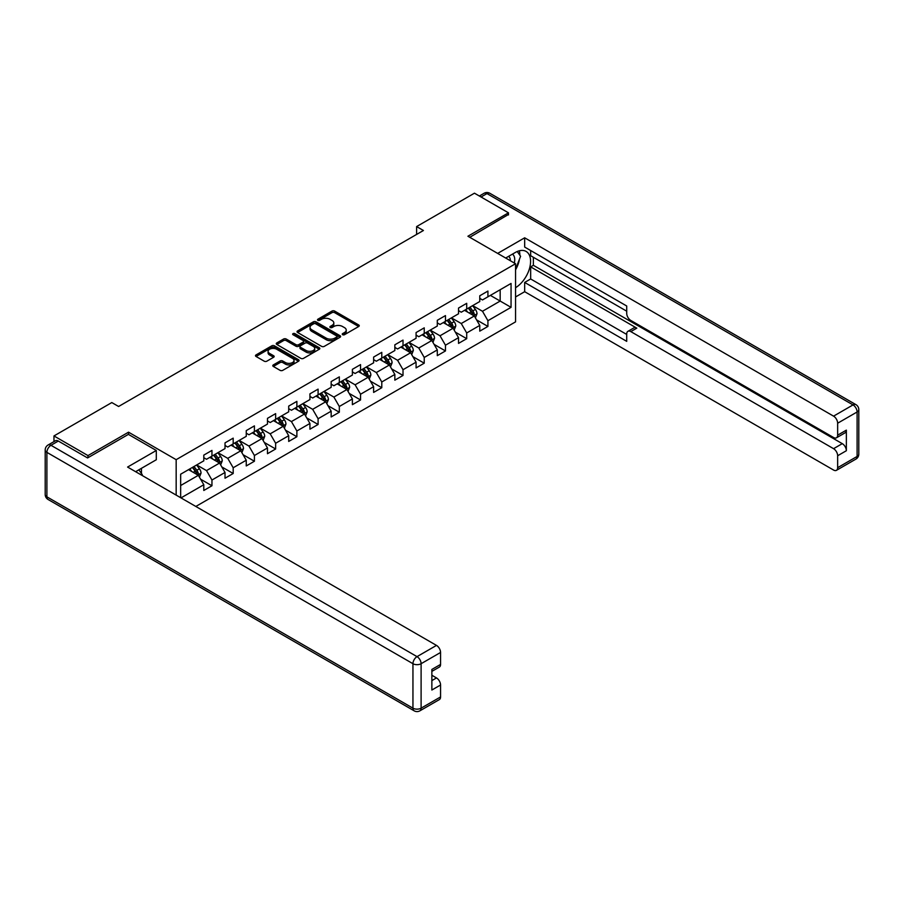 <?xml version="1.0" encoding="UTF-8"?>
<svg xmlns="http://www.w3.org/2000/svg" width="904" height="904" viewBox="0 0 904 904"><rect width="100%" height="100%" fill="white"/><g stroke="black" fill="none" stroke-linecap="round" stroke-linejoin="round"><path stroke-width="1.36" d="M342.627 334.695A1.322 0.768 0 0 0 344.503 334.695L358.696 326.502A1.887 1.096 0 0 0 359.25 325.734A1.887 1.096 0 0 0 358.696 324.965L334.649 311.078A1.887 1.096 0 0 0 331.983 311.078L317.79 319.281A1.322 0.768 0 0 0 319.654 320.355L321.496 319.293A6.045 3.492 0 0 1 330.039 319.293L332.039 320.457A6.045 3.492 0 0 1 333.813 322.92A6.045 3.492 0 0 1 332.039 325.383L330.209 326.446A1.322 0.768 0 0 0 332.073 327.531L333.915 326.468A6.045 3.492 0 0 1 342.458 326.468L344.469 327.621A6.045 3.492 0 0 1 346.232 330.096A6.045 3.492 0 0 1 344.469 332.559L342.627 333.621A1.322 0.768 0 0 0 342.627 334.695L342.627 333.621M273.336 364.911A1.887 1.096 0 0 0 272.782 365.679A1.887 1.096 0 0 0 273.336 366.448L280.082 370.346A1.887 1.096 0 0 0 282.76 370.346L298.523 361.25A1.887 1.096 0 0 0 299.077 360.481A1.887 1.096 0 0 0 298.523 359.702L274.477 345.825A1.887 1.096 0 0 0 271.799 345.825L256.047 354.922A1.887 1.096 0 0 0 255.493 355.69A1.887 1.096 0 0 0 256.047 356.47L264.194 361.171A1.887 1.096 0 0 0 266.861 361.171L273.607 357.272A1.887 1.096 0 0 0 274.161 356.504A1.887 1.096 0 0 0 273.607 355.735L269.561 353.396A5.051 2.915 0 0 1 268.081 351.34A5.051 2.915 0 0 1 271.211 348.639A5.051 2.915 0 0 1 276.714 349.272L292.546 358.413A5.051 2.915 0 0 1 294.026 360.481A5.051 2.915 0 0 1 290.907 363.171A5.051 2.915 0 0 1 285.393 362.538L282.76 361.012A1.887 1.096 0 0 0 280.082 361.012L273.336 364.911L273.336 366.448L280.082 362.583L280.082 361.012M128.537 434.451L128.537 432.18L87.982 455.593L53.969 435.943L53.969 441.615M128.537 432.18L176.167 459.673L515.551 263.731L515.551 321.869L195.829 506.455M508.477 214.949L508.477 212.824L467.922 236.238L515.551 263.731M508.477 212.824L474.453 193.185L416.62 226.576L416.62 234.43M53.969 435.943L111.802 402.562L118.605 406.484L423.422 230.497L416.62 226.576M321.621 346.368A1.887 1.096 0 0 0 324.299 346.368L340.062 337.26A1.887 1.096 0 0 0 340.616 336.491A1.887 1.096 0 0 0 340.062 335.723L316.016 321.835A1.887 1.096 0 0 0 313.349 321.835L297.586 330.943A1.887 1.096 0 0 0 297.032 331.712A1.887 1.096 0 0 0 297.586 332.48L321.621 346.368M293.506 334.988A1.322 0.768 0 0 1 294.84 335.169L319.259 349.272L303.529 358.357A1.887 1.096 0 0 1 300.851 358.357L276.816 344.469L276.816 342.932A1.887 1.096 0 0 0 276.262 343.701A1.887 1.096 0 0 0 276.816 344.469M276.816 342.932L283.562 339.034A1.887 1.096 0 0 1 286.229 339.034L295.981 344.673A1.887 1.096 0 0 0 298.648 344.673L303.122 342.085A1.887 1.096 0 0 0 303.676 341.316A1.887 1.096 0 0 0 303.122 340.537L292.975 334.683A1.322 0.768 0 0 1 294.84 333.599L319.293 347.712A1.887 1.096 0 0 1 319.846 348.481A1.887 1.096 0 0 1 319.293 349.26L319.293 347.712M176.167 495.109L176.167 459.673M200.598 479.199L211.954 485.753L211.954 480.024L225.017 472.476L225.017 478.216L233.187 473.504L233.187 467.763L246.25 460.226L246.25 465.955L254.408 461.243L254.408 455.514L267.471 447.966L267.471 453.706L275.641 448.994L275.641 443.254L288.704 435.717L288.704 441.446L296.874 436.734L296.874 430.993L309.936 423.456L309.936 429.197L318.095 424.473L318.095 418.744L331.158 411.196L331.158 416.936L339.328 412.224L339.328 406.484L352.39 398.946L352.39 404.676L360.549 399.963L360.549 394.234L373.623 386.686L373.623 392.426L381.782 387.714L381.782 381.974L394.845 374.437L394.845 380.166L403.014 375.454L403.014 369.713L416.077 362.176L416.077 367.905L424.236 363.193L424.236 357.464L437.299 349.916L437.299 355.656L445.469 350.944L445.469 345.204L458.531 337.667L458.531 343.396L466.701 338.684L466.701 332.954L479.764 325.406L479.764 331.147L487.923 326.423L487.923 320.694L511.054 307.337L511.054 283.449L500.172 289.743L500.172 301.055L511.054 307.337M211.954 485.753L203.795 490.476L203.795 484.736L181.003 497.901M180.653 497.697L180.653 474.204L203.795 460.848L203.795 455.119L211.954 450.407L211.954 456.136L225.017 448.599L225.017 442.858L233.187 438.146L233.187 443.887L246.25 436.338L246.25 430.609L254.408 425.886L254.408 431.626L267.471 424.089L267.471 418.349L275.641 413.636L275.641 419.366L288.704 411.828L288.704 406.088L296.874 401.376L296.874 407.116L309.936 399.568L309.936 393.839L318.095 389.127L318.095 394.856L331.158 387.319L331.158 381.578L339.328 376.866L339.328 382.607L352.39 375.058L352.39 369.329L360.549 364.606L360.549 370.346L373.623 362.809L373.623 357.069L381.782 352.357L381.782 358.086L394.845 350.549L394.845 344.808L403.014 340.096L403.014 345.837L416.077 338.288L416.077 332.559L424.236 327.847L424.236 333.576L437.299 326.039L437.299 320.298L445.469 315.586L445.469 321.327L458.531 313.778L458.531 308.049L466.701 303.326L466.701 309.066L479.764 301.518L479.764 295.789L487.923 291.077L487.923 296.806L511.054 283.449M209.773 457.401L219.582 463.051L206.507 470.6L196.71 464.938M203.795 457.706L206.507 459.277L211.954 456.136M206.507 470.6L211.954 480.024M219.582 463.051L225.017 472.476M231.006 445.141L240.803 450.791L227.74 458.339L217.943 452.678M225.017 445.457L227.74 447.028L233.187 443.887M227.74 458.339L233.187 467.763M240.803 450.791L246.25 460.226M252.239 432.88L262.036 438.542L248.973 446.079L239.176 440.429M246.25 433.197L248.973 434.767L254.408 431.626M248.973 446.079L254.408 455.514M262.036 438.542L267.471 447.966M273.46 420.631L283.257 426.281L270.194 433.83L260.397 428.168M267.471 420.936L270.194 422.518L275.641 419.366M270.194 433.83L275.641 443.254M283.257 426.281L288.704 435.717M294.693 408.371L304.49 414.032L291.427 421.569L281.63 415.919M288.704 408.687L291.427 410.258L296.874 407.116M291.427 421.569L296.874 430.993M304.49 414.032L309.936 423.456M315.925 396.11L325.722 401.772L312.66 409.32L302.851 403.659M309.936 396.427L312.66 397.997L318.095 394.856M312.66 409.32L318.095 418.744M325.722 401.772L331.158 411.196M337.147 383.861L346.944 389.511L333.881 397.059L324.084 391.398M331.158 384.177L333.881 385.748L339.328 382.607M333.881 397.059L339.328 406.484M346.944 389.511L352.39 398.946M358.379 371.601L368.177 377.262L355.114 384.799L345.317 379.149M352.39 371.917L355.114 373.488L360.549 370.346M355.114 384.799L360.549 394.234M368.177 377.262L373.623 386.686M379.601 359.351L389.398 365.001L376.335 372.55L366.538 366.888M373.623 359.656L376.335 361.227L381.782 358.086M376.335 372.55L381.782 381.974M389.398 365.001L394.845 374.437M400.834 347.091L410.631 352.752L397.568 360.289L387.771 354.628M394.845 347.407L397.568 348.978L403.014 345.837M397.568 360.289L403.014 369.713M410.631 352.752L416.077 362.176M422.066 334.83L431.863 340.492L418.801 348.029L409.003 342.379M416.077 335.147L418.801 336.717L424.236 333.576M418.801 348.029L424.236 357.464M431.863 340.492L437.299 349.916M443.288 322.581L453.085 328.231L440.022 335.779L430.225 330.118M437.299 322.897L440.022 324.468L445.469 321.327M440.022 335.779L445.469 345.204M453.085 328.231L458.531 337.667M464.52 310.321L474.317 315.982L461.255 323.519L451.458 317.869M458.531 310.637L461.255 312.208L466.701 309.066M461.255 323.519L466.701 332.954M474.317 315.982L479.764 325.406M490.375 295.393L500.172 301.055L482.487 311.27L472.679 305.608M479.764 298.376L482.487 299.947L487.923 296.806M482.487 311.27L487.923 320.694M87.982 455.593L87.982 457.706M180.653 485.527L198.349 475.312L188.552 469.651M198.349 475.312L203.795 484.736M476.566 319.869L487.923 326.423M455.333 332.13L466.701 338.684M434.101 344.379L445.469 350.944M412.879 356.639L424.236 363.193M391.647 368.888L403.014 375.454M370.425 381.149L381.782 387.714M349.193 393.409L360.549 399.963M327.96 405.659L339.328 412.224M306.738 417.919L318.095 424.473M285.506 430.168L296.874 436.734M264.273 442.429L275.641 448.994M243.052 454.689L254.408 461.243M221.819 466.939L233.187 473.504M343.158 334.887L344.469 334.13A6.045 3.492 0 0 0 346.232 331.666L346.232 330.096M333.813 322.92L333.813 324.491A6.045 3.492 0 0 1 332.039 326.954L330.74 327.711M358.662 326.525L334.649 312.66A1.887 1.096 0 0 0 331.983 312.66L318.31 320.547M340.028 337.282L316.016 323.417A1.887 1.096 0 0 0 313.349 323.417L297.608 332.502L297.586 330.943M336.717 337.034A1.322 0.768 0 0 0 336.717 335.949L315.62 323.768A1.322 0.768 0 0 0 313.744 323.768L311.812 324.886A6.045 3.492 0 0 0 310.038 327.35A6.045 3.492 0 0 0 311.812 329.824L326.231 338.152A6.045 3.492 0 0 0 334.785 338.152L336.717 337.034L336.717 338.604A1.322 0.768 0 0 0 337.102 338.062L337.102 336.491M310.038 327.35L310.038 328.92A6.045 3.492 0 0 0 311.812 331.395L311.812 329.824M336.717 338.604L334.785 339.723A6.045 3.492 0 0 1 326.231 339.723L311.812 331.395M276.839 344.492L283.562 340.605L283.562 339.034M303.676 341.316L303.676 342.887A1.887 1.096 0 0 1 303.122 343.656L298.648 346.243A1.887 1.096 0 0 1 295.981 346.243L286.229 340.605A1.887 1.096 0 0 0 283.562 340.605M306.094 350.503A5.051 2.915 0 0 0 311.609 351.136A5.051 2.915 0 0 0 314.728 348.447A5.051 2.915 0 0 0 313.247 346.379L307.665 343.158A1.887 1.096 0 0 0 304.998 343.158L300.523 345.746A1.887 1.096 0 0 0 299.97 346.514A1.887 1.096 0 0 0 300.523 347.294L306.094 350.503L306.094 352.085A5.051 2.915 0 0 0 311.609 352.718A5.051 2.915 0 0 0 314.728 350.017L314.728 348.447M299.97 346.514L299.97 348.085A1.887 1.096 0 0 0 300.523 348.865L300.523 347.294M306.094 352.085L300.523 348.865M294.026 360.481L294.026 362.052A5.051 2.915 0 0 1 290.907 364.741A5.051 2.915 0 0 1 285.393 364.109L282.76 362.583A1.887 1.096 0 0 0 280.082 362.583M268.081 351.34L268.081 352.91A5.051 2.915 0 0 0 269.561 354.967L269.561 353.396M273.584 357.295L269.561 354.967M298.489 361.261L274.477 347.396A1.887 1.096 0 0 0 271.799 347.396L256.069 356.481L256.047 354.922M475.391 317.846L477.007 313.767A5.096 2.949 -120 0 0 475.38 309.417L472.577 305.676M467.673 312.151L465.775 309.597M468.351 308.106L471.165 311.857A5.096 2.949 60 0 1 472.622 314.92C473.391 315.948 473.933 315.632 474.261 313.982A5.096 2.949 -120 0 0 472.803 310.908L469.99 307.168M468.713 307.902L471.831 312.061A2.599 1.503 60 0 1 472.295 312.852L474.261 313.982M514.308 263.019A12.509 7.221 120 0 0 512.455 254.126M510.319 260.714A8.565 4.949 120 0 0 508.556 256.408A8.565 4.949 120 0 0 508.534 256.397M517.235 251.515L520.58 256.273L515.551 269.234M138.866 469.82L142.278 474.679L142.007 475.38M505.686 258.035L515.28 252.498A21.651 12.498 120 0 1 526.105 251.425A21.651 12.498 120 0 1 529.473 268.601A21.651 12.498 120 0 1 515.551 287.698M515.551 296.964L524.67 291.698L524.67 282.432L626.721 341.35L626.721 333.971A5.774 3.333 -120 0 1 627.918 331.327A5.774 3.333 -120 0 1 630.811 331.61L833.567 448.678L842.279 443.649A5.774 3.333 60 0 1 846.359 450.723L846.359 430.134A5.774 3.333 60 0 1 845.161 432.779L836.449 437.807A5.774 3.333 -120 0 0 837.646 435.163L837.646 423.219A5.774 3.333 -120 0 0 833.567 416.145L853.026 404.913L486.973 193.58L481.052 196.993M533.371 257.29L533.371 265.301L530.659 266.872L530.659 278.974L524.67 282.432M530.659 250.532L530.659 255.719L626.721 311.191M836.449 437.807A5.774 3.333 -120 0 1 833.567 437.513L630.811 320.457A5.774 3.333 -120 0 1 626.721 313.383L626.721 306.004L524.67 247.074L524.67 237.808L833.567 416.145M497.652 253.402L524.67 237.808M524.67 291.698L833.567 470.046A5.774 3.333 -120 0 0 836.449 470.329A5.774 3.333 -120 0 0 837.646 467.684L837.646 455.752A5.774 3.333 -120 0 0 833.567 448.678M508.477 214.474L469.764 237.3M530.659 266.872L636.8 328.152L630.811 331.61M533.371 265.301L842.279 443.649M530.659 278.974L626.721 334.446M627.918 331.327L633.907 327.869A5.774 3.333 60 0 1 636.8 328.152M515.551 269.878A21.651 12.498 120 0 0 519.484 259.086M519.834 255.21A21.651 12.498 120 0 0 519.303 250.792M58.319 441.05L50.974 445.299A5.774 3.333 -120 0 0 48.081 445.005L55.438 440.768A5.774 3.333 60 0 1 58.319 441.05L87.575 457.944L128.402 434.372L156.302 450.486L156.302 459.752L136.979 470.905A21.651 12.498 120 0 0 135.668 471.73M156.302 450.486L127.588 467.063L436.485 645.399A5.774 3.333 60 0 1 440.564 652.473L440.564 664.417A5.774 3.333 60 0 1 439.378 667.062L431.863 671.389M141.465 473.526L141.465 468.317M431.863 680.599L436.485 677.932A5.774 3.333 60 0 1 440.564 684.995L440.564 696.939A5.774 3.333 60 0 1 439.378 699.583L419.919 710.815A5.774 3.333 -120 0 0 421.106 708.171L440.564 696.939M440.564 664.417L431.863 669.446L431.863 690.023L440.564 684.995M436.485 677.932L431.863 675.254M454.158 330.096L455.785 326.016A5.096 2.949 -120 0 0 454.158 321.677L451.345 317.925M446.452 324.4L444.542 321.858M447.13 320.366L449.932 324.118A5.096 2.949 60 0 1 451.401 327.18C452.158 328.208 452.712 327.892 453.028 326.242A5.096 2.949 -120 0 0 451.571 323.169L448.757 319.417M447.48 320.163L450.599 324.321A2.599 1.503 60 0 1 451.073 325.101L453.028 326.242M432.937 342.356L434.553 338.277A5.096 2.949 -120 0 0 432.926 333.938L430.123 330.186M425.219 336.661L423.309 334.107M425.897 332.615L428.711 336.367A5.096 2.949 60 0 1 430.168 339.441C430.937 340.458 431.479 340.153 431.796 338.491A5.096 2.949 -120 0 0 430.338 335.429L427.536 331.678M426.259 332.412L429.366 336.57A2.599 1.503 60 0 1 429.841 337.361L431.796 338.491M411.704 354.605L413.32 350.537A5.096 2.949 -120 0 0 411.693 346.187L408.89 342.435M403.998 348.91L402.088 346.368M404.676 344.876L407.478 348.628A5.096 2.949 60 0 1 408.936 351.69C409.704 352.718 410.246 352.402 410.574 350.752A5.096 2.949 -120 0 0 409.116 347.678L406.303 343.938M405.026 344.673L408.145 348.831A2.599 1.503 60 0 1 408.619 349.622L410.574 350.752M390.483 366.866L392.099 362.786A5.096 2.949 -120 0 0 390.471 358.447L387.658 354.696M382.765 361.171L380.855 358.628M383.443 357.136L386.257 360.877A5.096 2.949 60 0 1 387.714 363.95C388.483 364.979 389.025 364.662 389.341 363.001A5.096 2.949 -120 0 0 387.884 359.939L385.07 356.187M383.793 356.922L386.912 361.08A2.599 1.503 60 0 1 387.387 361.871L389.341 363.001M369.25 379.126L370.866 375.047A5.096 2.949 -120 0 0 369.239 370.696L366.436 366.956M361.532 373.431L359.634 370.877M362.21 369.386L365.024 373.137A5.096 2.949 60 0 1 366.482 376.2C367.25 377.228 367.792 376.911 368.12 375.262A5.096 2.949 -120 0 0 366.651 372.199L363.849 368.448M362.572 369.182L365.691 373.341A2.599 1.503 60 0 1 366.154 374.132L368.12 375.262M348.017 391.375L349.645 387.296A5.096 2.949 -120 0 0 348.017 382.957L345.204 379.205M340.311 385.68L338.401 383.138M340.989 381.646L343.791 385.398A5.096 2.949 60 0 1 345.249 388.46C346.017 389.488 346.56 389.172 346.887 387.522A5.096 2.949 -120 0 0 345.43 384.449L342.616 380.697M341.339 381.443L344.458 385.601A2.599 1.503 60 0 1 344.932 386.392L346.887 387.522M326.796 403.636L328.412 399.557A5.096 2.949 -120 0 0 326.785 395.217L323.971 391.466M319.078 397.941L317.168 395.387M319.756 393.895L322.57 397.647A5.096 2.949 60 0 1 324.027 400.721C324.796 401.738 325.338 401.432 325.655 399.771A5.096 2.949 -120 0 0 324.197 396.709L321.395 392.957M320.118 393.692L323.225 397.85A2.599 1.503 60 0 1 323.7 398.641L325.655 399.771M305.563 415.885L307.179 411.817A5.096 2.949 -120 0 0 305.552 407.467L302.75 403.715M297.857 410.19L295.947 407.647M298.523 406.156L301.337 409.907A5.096 2.949 60 0 1 302.795 412.97C303.563 413.998 304.106 413.682 304.433 412.032A5.096 2.949 -120 0 0 302.976 408.958L300.162 405.218M298.885 405.952L302.004 410.111A2.599 1.503 60 0 1 302.467 410.902L304.433 412.032M284.342 428.146L285.958 424.066A5.096 2.949 -120 0 0 284.331 419.727L281.517 415.976M276.624 422.45L274.714 419.908M277.302 418.416L280.104 422.157A5.096 2.949 60 0 1 281.573 425.23C282.33 426.259 282.884 425.942 283.201 424.281A5.096 2.949 -120 0 0 281.743 421.219L278.929 417.467M277.652 418.202L280.771 422.371A2.599 1.503 60 0 1 281.246 423.151L283.201 424.281M263.109 440.406L264.725 436.327A5.096 2.949 -120 0 0 263.098 431.976L260.295 428.236M255.391 434.711L253.482 432.157M256.069 430.666L258.883 434.417A5.096 2.949 60 0 1 260.341 437.479C261.109 438.508 261.651 438.191 261.968 436.542A5.096 2.949 -120 0 0 260.51 433.479L257.708 429.728M256.431 430.462L259.538 434.621A2.599 1.503 60 0 1 260.013 435.412L261.968 436.542M241.876 452.655L243.504 448.576A5.096 2.949 -120 0 0 241.865 444.237L239.063 440.485M234.17 446.96L232.26 444.418M234.848 442.926L237.65 446.678A5.096 2.949 60 0 1 239.108 449.74C239.876 450.768 240.419 450.452 240.746 448.802A5.096 2.949 -120 0 0 239.289 445.728L236.475 441.977M235.198 442.723L238.317 446.881A2.599 1.503 60 0 1 238.792 447.672L240.746 448.802M220.655 464.916L222.271 460.837A5.096 2.949 -120 0 0 220.644 456.497L217.83 452.746M212.937 459.221L211.027 456.678M213.615 455.175L216.429 458.927A5.096 2.949 60 0 1 217.887 462C218.655 463.017 219.197 462.712 219.514 461.051A5.096 2.949 -120 0 0 218.056 457.989L215.254 454.237M213.965 454.972L217.084 459.13A2.599 1.503 60 0 1 217.559 459.921L219.514 461.051M199.422 477.176L201.038 473.097A5.096 2.949 -120 0 0 199.411 468.747L196.609 465.006M191.704 471.481L189.806 468.927M192.382 467.436L195.196 471.187A5.096 2.949 60 0 1 196.654 474.25C197.422 475.278 197.965 474.962 198.292 473.312A5.096 2.949 -120 0 0 196.823 470.238L194.021 466.498M192.744 467.232L195.863 471.391A2.599 1.503 60 0 1 196.326 472.182L198.292 473.312M344.469 334.13L344.469 332.559M330.209 327.531L330.209 326.446M332.039 326.954L332.039 325.383M317.79 320.355L317.79 319.281M331.983 312.66L331.983 311.078M334.649 312.66L334.649 311.078M358.696 326.502L358.696 324.965M313.349 323.417L313.349 321.835M316.016 323.417L316.016 321.835M340.062 337.26L340.062 335.723M326.231 339.723L326.231 338.152M334.785 339.723L334.785 338.152M286.229 340.605L286.229 339.034M295.981 346.243L295.981 344.673M298.648 346.243L298.648 344.673M303.122 343.656L303.122 342.085M294.84 335.169L294.84 333.599M282.76 362.583L282.76 361.012M285.393 364.109L285.393 362.538M273.607 357.272L273.607 355.735M271.799 347.396L271.799 345.825M274.477 347.396L274.477 345.825M298.523 361.25L298.523 359.702M473.809 315.688L476.973 313.857M472.803 310.908L475.38 309.417M469.176 313.01L471.165 311.857M837.646 435.163L846.359 430.134M846.359 450.723L837.646 455.752M837.646 467.684L857.105 456.452L857.105 411.987L837.646 423.219M857.105 456.452A5.774 3.333 60 0 1 855.918 459.096A5.774 5.774 0 0 0 858.8 454.102A5.774 3.333 180 0 1 857.105 456.452M857.105 411.987A5.774 3.333 0 0 0 858.8 409.625A5.774 5.774 0 0 0 855.918 404.63A5.774 3.333 -60 0 0 853.026 404.913A5.774 3.333 60 0 1 857.105 411.987M479.357 196.021L484.081 193.286A5.774 3.333 60 0 1 486.973 193.58A5.774 3.333 -60 0 1 489.855 193.286L855.918 404.63M48.081 445.005A5.774 5.774 0 0 0 45.2 450.011A5.774 3.333 180 0 0 46.895 452.373A5.774 3.333 -60 0 1 50.974 445.299L417.026 656.632A5.774 3.333 -60 0 0 412.947 663.705L46.895 452.373L46.895 496.838L412.947 708.171L412.947 663.705A5.774 3.333 -0 0 0 421.106 663.705L421.106 708.171A5.774 3.333 180 0 1 412.947 708.171A5.774 3.333 -60 0 0 414.145 710.815A5.774 5.774 0 0 0 419.919 710.815M440.564 652.473L421.106 663.705A5.774 3.333 -120 0 0 417.026 656.632L436.485 645.399M48.081 499.483A5.774 3.333 -60 0 1 46.895 496.838A5.774 3.333 -0 0 1 45.2 494.477A5.774 5.774 0 0 0 48.081 499.483L414.145 710.815M452.588 327.949L455.752 326.118M451.571 323.169L454.158 321.677M447.943 325.259L449.932 324.118M431.355 340.198L434.519 338.378M430.338 335.429L432.926 333.938M426.711 337.52L428.711 336.367M410.133 352.458L413.297 350.628M409.116 347.678L411.693 346.187M405.489 349.78L407.478 348.628M388.901 364.707L392.065 362.888M387.884 359.939L390.471 358.447M384.256 362.029L386.257 360.877M367.668 376.968L370.832 375.137M366.651 372.199L369.239 370.696M363.024 374.29L365.024 373.137M346.447 389.228L349.611 387.398M345.43 384.449L348.017 382.957M341.802 386.539L343.791 385.398M325.214 401.478L328.378 399.658M324.197 396.709L326.785 395.217M320.57 398.8L322.57 397.647M303.981 413.738L307.145 411.908M302.976 408.958L305.552 407.467M299.348 411.06L301.337 409.907M282.76 425.999L285.924 424.168M281.743 421.219L284.331 419.727M278.116 423.309L280.104 422.157M261.527 438.248L264.691 436.429M260.51 433.479L263.098 431.976M256.883 435.57L258.883 434.417M240.306 450.508L243.47 448.678M239.289 445.728L241.865 444.237M235.661 447.83L237.65 446.678M219.073 462.758L222.237 460.938M218.056 457.989L220.644 456.497M214.429 460.079L216.429 458.927M197.84 475.018L201.004 473.187M196.823 470.238L199.411 468.747M193.196 472.34L195.196 471.187M836.449 470.329L855.918 459.096M858.8 454.102L858.8 409.625M489.855 193.286A5.774 5.774 0 0 0 484.081 193.286M45.2 450.011L45.2 494.477"/></g></svg>
